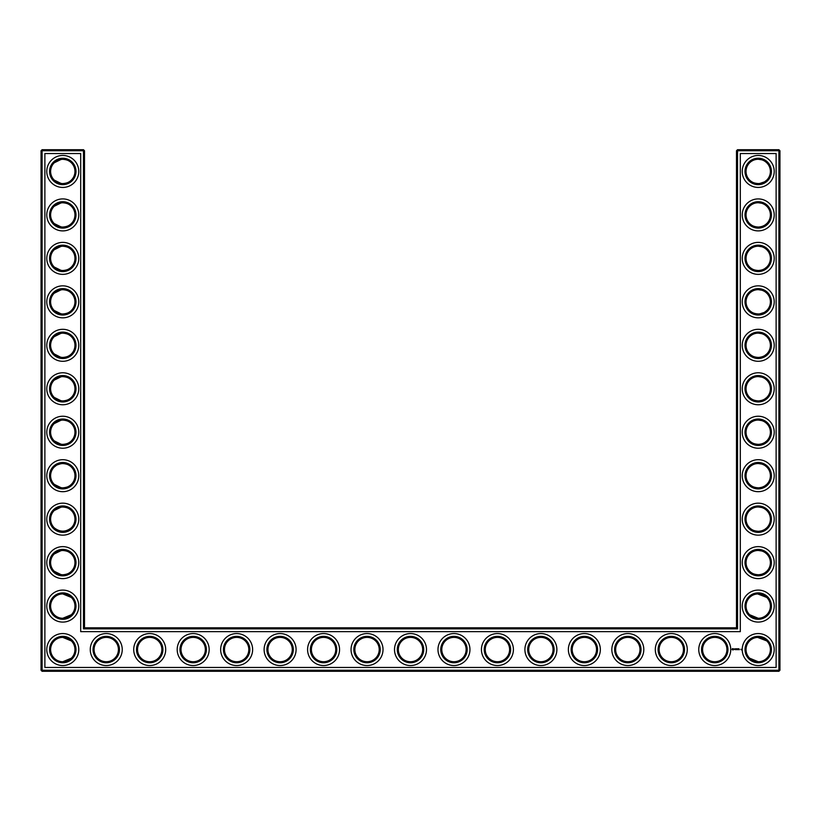 <?xml version="1.0" encoding="UTF-8"?>
<svg xmlns="http://www.w3.org/2000/svg" width="821" height="821" viewBox="0 0 821 821"><rect width="100%" height="100%" fill="white"/><g stroke="black" fill="none" stroke-linecap="round" stroke-linejoin="round"><path stroke-width="1.23" d="M62.386 183.606C66.583 183.36 69.58 182.19 71.365 180.076C69.641 182.098 66.778 183.278 62.786 183.617C58.773 183.268 55.91 182.088 54.196 180.076L61.206 183.514M62.386 159.284C66.583 159.52 69.58 160.7 71.365 162.815C69.641 160.793 66.778 159.613 62.786 159.274C58.773 159.623 55.91 160.803 54.196 162.815L61.206 159.377M62.386 202.746C66.583 202.992 69.58 204.162 71.365 206.276C69.641 204.255 66.778 203.074 62.786 202.736C58.773 203.085 55.91 204.265 54.196 206.276L61.206 202.838M74.957 171.445A12.171 12.171 0 0 0 56.7 160.906A12.171 12.171 0 0 0 56.7 181.985A12.171 12.171 0 0 0 74.957 171.445M74.957 214.907A12.171 12.171 0 0 0 56.7 204.367A12.171 12.171 0 0 0 56.7 225.447A12.171 12.171 0 0 0 74.957 214.907M62.386 227.068C66.593 226.832 69.58 225.652 71.365 223.538C69.641 225.559 66.778 226.74 62.786 227.078C58.773 226.729 55.91 225.549 54.196 223.538L61.195 226.976M84.512 627.819L84.512 150.756L83.475 149.709L42.097 149.709L42.097 670.244L778.903 670.244L778.903 150.756L736.488 150.756L736.488 627.819L737.525 628.865L83.475 628.865L84.512 627.819L736.488 627.819M42.097 149.709L41.05 150.756L41.05 670.244L42.097 671.291L778.903 671.291L779.95 670.244L779.95 150.756L778.903 149.709L737.525 149.709L736.488 150.756M766.752 162.774L765.562 161.737M763.612 160.536L762.278 159.972M761.837 159.828L758.368 159.274M766.752 180.117L764.854 181.646M764.546 181.841L759.538 183.545M758.994 183.586C754.653 183.452 751.543 182.303 749.686 180.117L749.635 180.076C751.359 182.098 754.222 183.278 758.214 183.617C762.227 183.268 765.09 182.088 766.804 180.076M766.752 206.235L765.562 205.199M763.612 203.998L762.278 203.434M761.837 203.29L758.368 202.736M766.752 223.589L764.854 225.108M764.546 225.303L762.114 226.442M762.052 226.463L759.538 227.007M758.994 227.058C754.653 226.924 751.543 225.765 749.686 223.589L749.635 223.538C751.359 225.559 754.222 226.74 758.214 227.078C762.227 226.729 765.09 225.549 766.804 223.538M766.752 553.949L765.562 552.923M763.612 551.722L762.278 551.148M761.837 551.004L758.337 550.46M766.752 571.303L764.864 572.822M764.546 573.027L762.114 574.156M762.052 574.177L759.538 574.721M758.994 574.772C754.653 574.638 751.543 573.479 749.686 571.303L749.635 571.252C751.359 573.274 754.222 574.454 758.214 574.792C762.227 574.454 765.09 573.274 766.804 571.252M766.64 597.308L763.828 595.287L758.82 593.932M766.752 249.697L765.562 248.671M763.612 247.47L762.278 246.895M761.837 246.752L758.337 246.208M766.752 267.051L764.854 268.57M764.135 269.011L762.114 269.904M762.052 269.924L759.538 270.468M758.994 270.52C754.653 270.386 751.543 269.226 749.686 267.051L749.635 266.999C751.359 269.021 754.222 270.201 758.214 270.54C762.227 270.201 765.09 269.021 766.804 266.999M766.752 293.159L765.562 292.132M763.612 290.932L762.278 290.367M761.837 290.224L758.368 289.669M766.752 310.512L764.854 312.042M764.135 312.473L759.538 313.94M758.994 313.981C754.653 313.848 751.543 312.698 749.686 310.512L749.635 310.471C751.359 312.493 754.222 313.673 758.214 314.012C762.227 313.663 765.09 312.483 766.804 310.471M766.752 336.631L765.562 335.594M763.612 334.393L762.278 333.829M761.837 333.685L758.368 333.131M766.752 353.974L764.854 355.503M764.135 355.934L762.124 356.827M762.052 356.858L759.538 357.402M758.994 357.453C754.653 357.32 751.543 356.16 749.686 353.974L749.635 353.933C751.359 355.955 754.222 357.135 758.214 357.474C762.227 357.125 765.09 355.945 766.804 353.933M766.752 423.554L765.562 422.528M763.612 421.327L762.278 420.763M761.837 420.619L758.337 420.065M766.752 440.908L764.854 442.427M764.546 442.632L762.114 443.761M762.052 443.781L759.538 444.335M758.994 444.377C754.653 444.243 751.543 443.083 749.686 440.908M749.676 440.898L749.635 440.867C751.359 442.888 754.222 444.069 758.214 444.407C762.227 444.058 765.09 442.878 766.804 440.867M766.752 380.092L765.562 379.066M763.612 377.855L762.278 377.291M761.837 377.147L758.337 376.603M766.752 397.446L764.854 398.965M764.546 399.17L762.124 400.299M762.052 400.32L759.548 400.864M758.994 400.915C754.653 400.781 751.543 399.622 749.686 397.446M749.676 397.436L749.635 397.395C751.359 399.417 754.222 400.597 758.214 400.935C762.227 400.597 765.09 399.417 766.804 397.395M766.64 640.77L762.278 638.081L758.82 637.404M766.752 510.488L765.562 509.451M763.612 508.25L762.278 507.686M761.837 507.542L758.337 506.988M766.752 527.841L764.854 529.36M764.546 529.555L762.114 530.694M762.052 530.715L759.538 531.259M758.994 531.31C754.653 531.177 751.543 530.017 749.686 527.841L749.635 527.79C751.359 529.812 754.222 530.992 758.214 531.331C762.227 530.982 765.09 529.812 766.804 527.79M766.752 467.026L765.562 465.989M763.612 464.789L762.278 464.224M761.837 464.081L758.337 463.526M766.752 484.369L764.864 485.899M764.546 486.094L762.114 487.222M762.052 487.243L759.538 487.797M758.994 487.838C754.653 487.705 751.543 486.555 749.686 484.369M749.676 484.359L749.635 484.328C751.359 486.35 754.222 487.53 758.214 487.869C762.227 487.52 765.09 486.34 766.804 484.328M54.207 267.01L61.206 270.437M62.386 270.54C66.583 270.294 69.58 269.114 71.365 266.999C69.641 269.021 66.778 270.201 62.786 270.54C58.773 270.201 55.91 269.021 54.196 266.999M62.386 246.208C66.583 246.454 69.58 247.634 71.365 249.748C69.641 247.726 66.778 246.546 62.786 246.208C58.773 246.546 55.91 247.726 54.196 249.748L61.206 246.31M62.396 314.002C66.593 313.755 69.58 312.575 71.365 310.471C69.641 312.493 66.778 313.673 62.786 314.012C58.773 313.663 55.91 312.483 54.196 310.471L61.195 313.909M62.386 289.68C66.583 289.916 69.58 291.096 71.365 293.21C69.641 291.188 66.778 290.008 62.786 289.669C58.773 290.018 55.91 291.188 54.196 293.21L61.206 289.772M62.396 357.463C66.593 357.217 69.58 356.047 71.365 353.933C69.641 355.955 66.778 357.135 62.786 357.474C58.773 357.125 55.91 355.945 54.196 353.933L60.908 357.33M62.396 333.141C66.593 333.388 69.58 334.568 71.365 336.672C69.641 334.65 66.778 333.47 62.786 333.131C58.773 333.48 55.91 334.66 54.196 336.672L61.195 333.234M62.386 400.935C66.583 400.689 69.58 399.509 71.365 397.395C69.641 399.417 66.778 400.597 62.786 400.935C58.773 400.597 55.91 399.417 54.196 397.395L61.206 400.833M62.396 376.603C66.593 376.849 69.58 378.029 71.365 380.133C69.641 378.112 66.778 376.931 62.786 376.593C58.773 376.942 55.91 378.122 54.196 380.133L61.277 376.695M62.386 487.859C66.583 487.612 69.58 486.443 71.365 484.328C69.641 486.35 66.778 487.53 62.786 487.869C58.773 487.52 55.91 486.34 54.196 484.328L61.206 487.766M62.386 463.537C66.583 463.773 69.58 464.953 71.365 467.067C69.641 465.045 66.778 463.865 62.786 463.526C58.773 463.875 55.91 465.055 54.196 467.067L56.187 465.476M57.275 464.84L61.206 463.629M54.207 527.8C59.943 532.254 65.67 532.254 71.365 527.79C69.641 529.812 66.778 530.992 62.786 531.331C58.773 530.982 55.91 529.812 54.196 527.79M62.386 506.998C66.583 507.245 69.58 508.415 71.365 510.529C69.641 508.507 66.778 507.327 62.786 506.988C58.773 507.337 55.91 508.517 54.196 510.529L61.206 507.091M62.386 444.397C66.593 444.151 69.58 442.971 71.365 440.867C69.641 442.888 66.778 444.069 62.786 444.407C58.773 444.058 55.91 442.878 54.196 440.867L61.206 444.305M62.386 420.065C66.583 420.311 69.58 421.491 71.365 423.605C69.641 421.584 66.778 420.403 62.786 420.065C58.773 420.403 55.91 421.584 54.196 423.605L61.206 420.167M62.386 574.792C66.583 574.546 69.58 573.366 71.365 571.252C69.641 573.274 66.778 574.454 62.786 574.792C58.773 574.454 55.91 573.274 54.196 571.252L61.206 574.69M54.207 553.99L61.206 550.563M62.386 550.46C66.593 550.706 69.58 551.886 71.365 554.001C69.641 551.979 66.778 550.799 62.786 550.46C58.773 550.799 55.91 551.979 54.196 554.001M75.994 171.445A13.218 13.218 0 0 0 56.177 160.003A13.218 13.218 0 0 0 56.177 182.888A13.218 13.218 0 0 0 75.994 171.445M75.994 214.907A13.218 13.218 0 0 0 56.177 203.464A13.218 13.218 0 0 0 56.177 226.35A13.218 13.218 0 0 0 75.994 214.907M84.512 150.756L41.05 150.756M83.475 628.865L83.475 149.709M737.525 149.709L737.525 628.865M778.903 149.709L778.903 150.756L779.95 150.756M779.95 670.244L778.903 670.244L778.903 671.291M42.097 671.291L42.097 670.244L41.05 670.244M757.65 159.284L758.501 159.274M757.65 202.756L758.501 202.746M757.65 246.218L758.501 246.208M757.65 550.47L758.501 550.46M757.65 593.932L766.804 597.462M757.65 637.404L766.804 640.924M749.635 614.724L758.214 618.264M757.65 289.68L758.501 289.669M757.65 333.141L758.501 333.141M757.65 376.613L758.501 376.603M757.65 420.075L758.501 420.065M757.65 463.537L758.501 463.526M749.635 658.185L758.214 661.726M757.65 507.009L758.501 506.998M71.365 614.724L62.786 618.264M71.365 640.924L62.786 637.383M71.365 658.185L62.786 661.726M71.365 597.462L62.786 593.922M78.775 171.445A15.999 15.999 0 0 0 54.781 157.591A15.999 15.999 0 0 0 54.781 185.3A15.999 15.999 0 0 0 78.775 171.445M74.957 258.369A12.171 12.171 0 0 0 56.7 247.829A12.171 12.171 0 0 0 56.7 268.908A12.171 12.171 0 0 0 74.957 258.369M78.775 214.907A15.999 15.999 0 0 0 54.781 201.053A15.999 15.999 0 0 0 54.781 228.761A15.999 15.999 0 0 0 78.775 214.907M44.878 667.463L44.878 153.537L80.694 153.537L80.694 631.647L740.306 631.647L740.306 153.537L776.122 153.537L776.122 667.463L44.878 667.463M280.105 637.383A12.171 12.171 0 0 1 290.644 655.64A12.171 12.171 0 0 1 269.565 655.64A12.171 12.171 0 0 1 280.105 637.383M323.566 637.383A12.171 12.171 0 0 1 334.106 655.64A12.171 12.171 0 0 1 313.027 655.64A12.171 12.171 0 0 1 323.566 637.383M236.643 637.383A12.171 12.171 0 0 1 247.183 655.64A12.171 12.171 0 0 1 226.103 655.64A12.171 12.171 0 0 1 236.643 637.383M758.214 159.274A12.171 12.171 0 0 1 768.754 177.531A12.171 12.171 0 0 1 747.674 177.531A12.171 12.171 0 0 1 758.214 159.274M758.214 202.736A12.171 12.171 0 0 1 768.754 220.993A12.171 12.171 0 0 1 747.674 220.993A12.171 12.171 0 0 1 758.214 202.736M106.248 637.383A12.171 12.171 0 0 1 116.787 655.64A12.171 12.171 0 0 1 95.708 655.64A12.171 12.171 0 0 1 106.248 637.383M149.709 637.383A12.171 12.171 0 0 1 160.249 655.64A12.171 12.171 0 0 1 139.17 655.64A12.171 12.171 0 0 1 149.709 637.383M74.957 649.555A12.171 12.171 0 0 0 56.7 639.015A12.171 12.171 0 0 0 56.7 660.094A12.171 12.171 0 0 0 74.957 649.555M193.181 637.383A12.171 12.171 0 0 1 203.721 655.64A12.171 12.171 0 0 1 182.642 655.64A12.171 12.171 0 0 1 193.181 637.383M758.214 246.208A12.171 12.171 0 0 1 768.754 264.454A12.171 12.171 0 0 1 747.674 264.454A12.171 12.171 0 0 1 758.214 246.208M367.038 637.383A12.171 12.171 0 0 1 377.578 655.64A12.171 12.171 0 0 1 356.499 655.64A12.171 12.171 0 0 1 367.038 637.383M540.895 637.383A12.171 12.171 0 0 1 551.435 655.64A12.171 12.171 0 0 1 530.356 655.64A12.171 12.171 0 0 1 540.895 637.383M584.357 637.383A12.171 12.171 0 0 1 594.897 655.64A12.171 12.171 0 0 1 573.817 655.64A12.171 12.171 0 0 1 584.357 637.383M497.434 637.383A12.171 12.171 0 0 1 507.973 655.64A12.171 12.171 0 0 1 486.894 655.64A12.171 12.171 0 0 1 497.434 637.383M627.819 637.383A12.171 12.171 0 0 1 638.358 655.64A12.171 12.171 0 0 1 617.279 655.64A12.171 12.171 0 0 1 627.819 637.383M671.291 637.383A12.171 12.171 0 0 1 681.83 655.64A12.171 12.171 0 0 1 660.751 655.64A12.171 12.171 0 0 1 671.291 637.383M714.752 637.383A12.171 12.171 0 0 1 725.292 655.64A12.171 12.171 0 0 1 704.213 655.64A12.171 12.171 0 0 1 714.752 637.383M758.214 637.383A12.171 12.171 0 0 1 768.754 655.64A12.171 12.171 0 0 1 747.674 655.64A12.171 12.171 0 0 1 758.214 637.383M758.214 506.988A12.171 12.171 0 0 1 768.754 525.245A12.171 12.171 0 0 1 747.674 525.245A12.171 12.171 0 0 1 758.214 506.988M758.214 550.46A12.171 12.171 0 0 1 768.754 568.707A12.171 12.171 0 0 1 747.674 568.707A12.171 12.171 0 0 1 758.214 550.46M758.214 593.922A12.171 12.171 0 0 1 768.754 612.179A12.171 12.171 0 0 1 747.674 612.179A12.171 12.171 0 0 1 758.214 593.922M453.962 637.383A12.171 12.171 0 0 1 464.501 655.64A12.171 12.171 0 0 1 443.422 655.64A12.171 12.171 0 0 1 453.962 637.383M410.5 637.383A12.171 12.171 0 0 1 421.04 655.64A12.171 12.171 0 0 1 399.96 655.64A12.171 12.171 0 0 1 410.5 637.383M758.214 289.669A12.171 12.171 0 0 1 768.754 307.926A12.171 12.171 0 0 1 747.674 307.926A12.171 12.171 0 0 1 758.214 289.669M758.214 333.131A12.171 12.171 0 0 1 768.754 351.388A12.171 12.171 0 0 1 747.674 351.388A12.171 12.171 0 0 1 758.214 333.131M758.214 376.593A12.171 12.171 0 0 1 768.754 394.85A12.171 12.171 0 0 1 747.674 394.85A12.171 12.171 0 0 1 758.214 376.593M758.214 420.065A12.171 12.171 0 0 1 768.754 438.322A12.171 12.171 0 0 1 747.674 438.322A12.171 12.171 0 0 1 758.214 420.065M758.214 463.526A12.171 12.171 0 0 1 768.754 481.783A12.171 12.171 0 0 1 747.674 481.783A12.171 12.171 0 0 1 758.214 463.526M74.957 301.841A12.171 12.171 0 0 0 56.7 291.301A12.171 12.171 0 0 0 56.7 312.38A12.171 12.171 0 0 0 74.957 301.841M74.957 345.302A12.171 12.171 0 0 0 56.7 334.763A12.171 12.171 0 0 0 56.7 355.842A12.171 12.171 0 0 0 74.957 345.302M74.957 388.764A12.171 12.171 0 0 0 56.7 378.224A12.171 12.171 0 0 0 56.7 399.304A12.171 12.171 0 0 0 74.957 388.764M74.957 432.236A12.171 12.171 0 0 0 56.7 421.696A12.171 12.171 0 0 0 56.7 442.776A12.171 12.171 0 0 0 74.957 432.236M74.957 475.698A12.171 12.171 0 0 0 56.7 465.158A12.171 12.171 0 0 0 56.7 486.237A12.171 12.171 0 0 0 74.957 475.698M74.957 519.159A12.171 12.171 0 0 0 56.7 508.62A12.171 12.171 0 0 0 56.7 529.699A12.171 12.171 0 0 0 74.957 519.159M74.957 562.631A12.171 12.171 0 0 0 56.7 552.092A12.171 12.171 0 0 0 56.7 573.171A12.171 12.171 0 0 0 74.957 562.631M74.957 606.093A12.171 12.171 0 0 0 56.7 595.553A12.171 12.171 0 0 0 56.7 616.633A12.171 12.171 0 0 0 74.957 606.093M75.994 258.369A13.218 13.218 0 0 0 56.177 246.926A13.218 13.218 0 0 0 56.177 269.822A13.218 13.218 0 0 0 75.994 258.369M280.105 636.347A13.218 13.218 0 0 1 291.547 656.164A13.218 13.218 0 0 1 268.662 656.164A13.218 13.218 0 0 1 280.105 636.347M323.566 636.347A13.218 13.218 0 0 1 335.009 656.164A13.218 13.218 0 0 1 312.124 656.164A13.218 13.218 0 0 1 323.566 636.347M236.643 636.347A13.218 13.218 0 0 1 248.086 656.164A13.218 13.218 0 0 1 225.2 656.164A13.218 13.218 0 0 1 236.643 636.347M758.214 158.227A13.218 13.218 0 0 1 769.657 178.054A13.218 13.218 0 0 1 746.771 178.054A13.218 13.218 0 0 1 758.214 158.227M758.214 201.699A13.218 13.218 0 0 1 769.657 221.516A13.218 13.218 0 0 1 746.771 221.516A13.218 13.218 0 0 1 758.214 201.699M106.248 636.347A13.218 13.218 0 0 1 117.69 656.164A13.218 13.218 0 0 1 94.805 656.164A13.218 13.218 0 0 1 106.248 636.347M149.709 636.347A13.218 13.218 0 0 1 161.152 656.164A13.218 13.218 0 0 1 138.267 656.164A13.218 13.218 0 0 1 149.709 636.347M75.994 649.555A13.218 13.218 0 0 0 56.177 638.112A13.218 13.218 0 0 0 56.177 660.997A13.218 13.218 0 0 0 75.994 649.555M193.181 636.347A13.218 13.218 0 0 1 204.624 656.164A13.218 13.218 0 0 1 181.728 656.164A13.218 13.218 0 0 1 193.181 636.347M758.214 245.161A13.218 13.218 0 0 1 769.657 264.978A13.218 13.218 0 0 1 746.771 264.978A13.218 13.218 0 0 1 758.214 245.161M367.038 636.347A13.218 13.218 0 0 1 378.481 656.164A13.218 13.218 0 0 1 355.596 656.164A13.218 13.218 0 0 1 367.038 636.347M540.895 636.347A13.218 13.218 0 0 1 552.338 656.164A13.218 13.218 0 0 1 529.453 656.164A13.218 13.218 0 0 1 540.895 636.347M584.357 636.347A13.218 13.218 0 0 1 595.8 656.164A13.218 13.218 0 0 1 572.914 656.164A13.218 13.218 0 0 1 584.357 636.347M497.434 636.347A13.218 13.218 0 0 1 508.876 656.164A13.218 13.218 0 0 1 485.991 656.164A13.218 13.218 0 0 1 497.434 636.347M627.819 636.347A13.218 13.218 0 0 1 639.272 656.164A13.218 13.218 0 0 1 616.376 656.164A13.218 13.218 0 0 1 627.819 636.347M671.291 636.347A13.218 13.218 0 0 1 682.733 656.164A13.218 13.218 0 0 1 659.848 656.164A13.218 13.218 0 0 1 671.291 636.347M714.752 636.347A13.218 13.218 0 0 1 726.195 656.164A13.218 13.218 0 0 1 703.31 656.164A13.218 13.218 0 0 1 714.752 636.347M758.214 636.347A13.218 13.218 0 0 1 769.657 656.164A13.218 13.218 0 0 1 746.771 656.164A13.218 13.218 0 0 1 758.214 636.347M758.214 505.952A13.218 13.218 0 0 1 769.657 525.768A13.218 13.218 0 0 1 746.771 525.768A13.218 13.218 0 0 1 758.214 505.952M758.214 549.413A13.218 13.218 0 0 1 769.657 569.23A13.218 13.218 0 0 1 746.771 569.23A13.218 13.218 0 0 1 758.214 549.413M758.214 592.875A13.218 13.218 0 0 1 769.657 612.702A13.218 13.218 0 0 1 746.771 612.702A13.218 13.218 0 0 1 758.214 592.875M453.962 636.347A13.218 13.218 0 0 1 465.404 656.164A13.218 13.218 0 0 1 442.519 656.164A13.218 13.218 0 0 1 453.962 636.347M410.5 636.347A13.218 13.218 0 0 1 421.943 656.164A13.218 13.218 0 0 1 399.057 656.164A13.218 13.218 0 0 1 410.5 636.347M758.214 288.623A13.218 13.218 0 0 1 769.657 308.45A13.218 13.218 0 0 1 746.771 308.45A13.218 13.218 0 0 1 758.214 288.623M758.214 332.095A13.218 13.218 0 0 1 769.657 351.911A13.218 13.218 0 0 1 746.771 351.911A13.218 13.218 0 0 1 758.214 332.095M758.214 375.556A13.218 13.218 0 0 1 769.657 395.373A13.218 13.218 0 0 1 746.771 395.373A13.218 13.218 0 0 1 758.214 375.556M758.214 419.018A13.218 13.218 0 0 1 769.657 438.835A13.218 13.218 0 0 1 746.771 438.835A13.218 13.218 0 0 1 758.214 419.018M758.214 462.48A13.218 13.218 0 0 1 769.657 482.307A13.218 13.218 0 0 1 746.771 482.307A13.218 13.218 0 0 1 758.214 462.48M75.994 301.841A13.218 13.218 0 0 0 56.177 290.398A13.218 13.218 0 0 0 56.177 313.283A13.218 13.218 0 0 0 75.994 301.841M75.994 345.302A13.218 13.218 0 0 0 56.177 333.86A13.218 13.218 0 0 0 56.177 356.745A13.218 13.218 0 0 0 75.994 345.302M75.994 388.764A13.218 13.218 0 0 0 56.177 377.321A13.218 13.218 0 0 0 56.177 400.207A13.218 13.218 0 0 0 75.994 388.764M75.994 432.236A13.218 13.218 0 0 0 56.177 420.793A13.218 13.218 0 0 0 56.177 443.679A13.218 13.218 0 0 0 75.994 432.236M75.994 475.698A13.218 13.218 0 0 0 56.177 464.255A13.218 13.218 0 0 0 56.177 487.14A13.218 13.218 0 0 0 75.994 475.698M75.994 519.159A13.218 13.218 0 0 0 56.177 507.717A13.218 13.218 0 0 0 56.177 530.602A13.218 13.218 0 0 0 75.994 519.159M75.994 562.631A13.218 13.218 0 0 0 56.177 551.178A13.218 13.218 0 0 0 56.177 574.074A13.218 13.218 0 0 0 75.994 562.631M75.994 606.093A13.218 13.218 0 0 0 56.177 594.65A13.218 13.218 0 0 0 56.177 617.536A13.218 13.218 0 0 0 75.994 606.093M740.911 649.216L741.281 649.842L740.911 649.216M738.859 648.734L739.393 649.688L738.859 648.734M738.479 648.795L738.531 649.688L738.479 648.795M737.73 648.734L738.315 648.795L737.73 649.688L737.73 648.734M737.032 649.319L737.463 648.785L737.463 649.637L736.704 648.99L736.653 649.688L736.653 648.734L737.032 649.319M735.77 648.795L736.406 648.795L735.883 648.847L736.355 649.688L735.77 648.795M735.206 648.847L735.267 649.688L735.206 648.847M734.097 649.144L734.754 648.847L734.2 649.072L734.805 649.565L734.097 649.144M732.455 648.58L733.635 648.908L733.132 650.016L732.024 649.524L732.455 648.58M78.775 258.369A15.999 15.999 0 0 0 54.781 244.525A15.999 15.999 0 0 0 54.781 272.223A15.999 15.999 0 0 0 78.775 258.369M280.105 633.566A15.999 15.999 0 0 1 293.959 657.549A15.999 15.999 0 0 1 266.25 657.549A15.999 15.999 0 0 1 280.105 633.566M323.566 633.566A15.999 15.999 0 0 1 337.421 657.549A15.999 15.999 0 0 1 309.722 657.549A15.999 15.999 0 0 1 323.566 633.566M236.643 633.566A15.999 15.999 0 0 1 250.497 657.549A15.999 15.999 0 0 1 222.789 657.549A15.999 15.999 0 0 1 236.643 633.566M758.214 155.446A15.999 15.999 0 0 1 772.068 179.44A15.999 15.999 0 0 1 744.37 179.44A15.999 15.999 0 0 1 758.214 155.446M758.214 198.918A15.999 15.999 0 0 1 772.068 222.901A15.999 15.999 0 0 1 744.37 222.901A15.999 15.999 0 0 1 758.214 198.918M106.248 633.566A15.999 15.999 0 0 1 120.102 657.549A15.999 15.999 0 0 1 92.393 657.549A15.999 15.999 0 0 1 106.248 633.566M149.709 633.566A15.999 15.999 0 0 1 163.564 657.549A15.999 15.999 0 0 1 135.855 657.549A15.999 15.999 0 0 1 149.709 633.566M78.775 649.555A15.999 15.999 0 0 0 54.781 635.7A15.999 15.999 0 0 0 54.781 663.409A15.999 15.999 0 0 0 78.775 649.555M193.181 633.566A15.999 15.999 0 0 1 207.025 657.549A15.999 15.999 0 0 1 179.327 657.549A15.999 15.999 0 0 1 193.181 633.566M758.214 242.38A15.999 15.999 0 0 1 772.068 266.373A15.999 15.999 0 0 1 744.37 266.373A15.999 15.999 0 0 1 758.214 242.38M367.038 633.566A15.999 15.999 0 0 1 380.882 657.549A15.999 15.999 0 0 1 353.184 657.549A15.999 15.999 0 0 1 367.038 633.566M540.895 633.566A15.999 15.999 0 0 1 554.75 657.549A15.999 15.999 0 0 1 527.041 657.549A15.999 15.999 0 0 1 540.895 633.566M584.357 633.566A15.999 15.999 0 0 1 598.211 657.549A15.999 15.999 0 0 1 570.503 657.549A15.999 15.999 0 0 1 584.357 633.566M497.434 633.566A15.999 15.999 0 0 1 511.278 657.549A15.999 15.999 0 0 1 483.579 657.549A15.999 15.999 0 0 1 497.434 633.566M627.819 633.566A15.999 15.999 0 0 1 641.673 657.549A15.999 15.999 0 0 1 613.975 657.549A15.999 15.999 0 0 1 627.819 633.566M671.291 633.566A15.999 15.999 0 0 1 685.145 657.549A15.999 15.999 0 0 1 657.436 657.549A15.999 15.999 0 0 1 671.291 633.566M714.752 633.566A15.999 15.999 0 0 1 728.607 657.549A15.999 15.999 0 0 1 700.898 657.549A15.999 15.999 0 0 1 714.752 633.566M758.214 633.566A15.999 15.999 0 0 1 772.068 657.549A15.999 15.999 0 0 1 744.37 657.549A15.999 15.999 0 0 1 758.214 633.566M758.214 503.17A15.999 15.999 0 0 1 772.068 527.164A15.999 15.999 0 0 1 744.37 527.164A15.999 15.999 0 0 1 758.214 503.17M758.214 546.632A15.999 15.999 0 0 1 772.068 570.626A15.999 15.999 0 0 1 744.37 570.626A15.999 15.999 0 0 1 758.214 546.632M758.214 590.094A15.999 15.999 0 0 1 772.068 614.087A15.999 15.999 0 0 1 744.37 614.087A15.999 15.999 0 0 1 758.214 590.094M453.962 633.566A15.999 15.999 0 0 1 467.816 657.549A15.999 15.999 0 0 1 440.118 657.549A15.999 15.999 0 0 1 453.962 633.566M410.5 633.566A15.999 15.999 0 0 1 424.354 657.549A15.999 15.999 0 0 1 396.646 657.549A15.999 15.999 0 0 1 410.5 633.566M758.214 285.841A15.999 15.999 0 0 1 772.068 309.835A15.999 15.999 0 0 1 744.37 309.835A15.999 15.999 0 0 1 758.214 285.841M758.214 329.303A15.999 15.999 0 0 1 772.068 353.297A15.999 15.999 0 0 1 744.37 353.297A15.999 15.999 0 0 1 758.214 329.303M758.214 372.775A15.999 15.999 0 0 1 772.068 396.769A15.999 15.999 0 0 1 744.37 396.769A15.999 15.999 0 0 1 758.214 372.775M758.214 416.237A15.999 15.999 0 0 1 772.068 440.23A15.999 15.999 0 0 1 744.37 440.23A15.999 15.999 0 0 1 758.214 416.237M758.214 459.698A15.999 15.999 0 0 1 772.068 483.692A15.999 15.999 0 0 1 744.37 483.692A15.999 15.999 0 0 1 758.214 459.698M78.775 301.841A15.999 15.999 0 0 0 54.781 287.986A15.999 15.999 0 0 0 54.781 315.695A15.999 15.999 0 0 0 78.775 301.841M78.775 345.302A15.999 15.999 0 0 0 54.781 331.448A15.999 15.999 0 0 0 54.781 359.157A15.999 15.999 0 0 0 78.775 345.302M78.775 388.764A15.999 15.999 0 0 0 54.781 374.92A15.999 15.999 0 0 0 54.781 402.618A15.999 15.999 0 0 0 78.775 388.764M78.775 432.236A15.999 15.999 0 0 0 54.781 418.382A15.999 15.999 0 0 0 54.781 446.08A15.999 15.999 0 0 0 78.775 432.236M78.775 475.698A15.999 15.999 0 0 0 54.781 461.843A15.999 15.999 0 0 0 54.781 489.552A15.999 15.999 0 0 0 78.775 475.698M78.775 519.159A15.999 15.999 0 0 0 54.781 505.305A15.999 15.999 0 0 0 54.781 533.014A15.999 15.999 0 0 0 78.775 519.159M78.775 562.631A15.999 15.999 0 0 0 54.781 548.777A15.999 15.999 0 0 0 54.781 576.475A15.999 15.999 0 0 0 78.775 562.631M78.775 606.093A15.999 15.999 0 0 0 54.781 592.239A15.999 15.999 0 0 0 54.781 619.947A15.999 15.999 0 0 0 78.775 606.093M732.999 648.826L732.66 649.606L732.999 648.826"/></g></svg>
